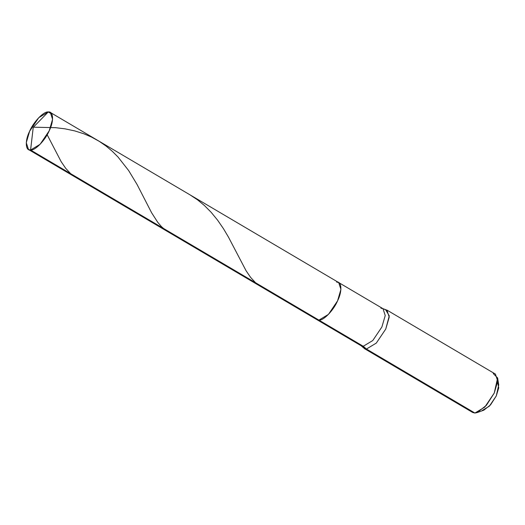 <?xml version="1.0" encoding="UTF-8"?>
<svg xmlns="http://www.w3.org/2000/svg" width="525" height="525" viewBox="0 0 525 525"><rect width="100%" height="100%" fill="white"/><g stroke="black" fill="none" stroke-linecap="round" stroke-linejoin="round"><path stroke-width="0.79" d="M315.374 318.025L30.588 150.032L33.239 127.352L48.261 111.963C53.504 111.005 54.029 121.354 49.225 130.778C45.288 140.182 35.044 150.773 30.588 150.032L40.103 144.303L49.225 130.778L52.572 119.313L50.354 112.468L48.261 111.963L51.811 114.063L48.261 111.963C43.805 111.221 33.561 121.813 29.63 131.217C24.819 140.648 25.351 150.99 30.588 150.032L33.239 127.352L48.261 111.963L38.745 117.698L29.63 131.217L26.276 142.688L28.494 149.527L30.588 150.032L318.924 320.119L328.44 314.383L337.562 300.864L340.909 289.393L338.691 282.555L340.909 289.393L337.562 300.864L328.44 314.383L318.924 320.119L316.831 319.613L318.924 320.119C323.38 320.86 333.624 310.268 337.562 300.864C342.366 291.434 341.841 281.092 336.597 282.05C341.841 281.092 342.366 291.434 337.562 300.864C333.624 310.268 323.38 320.86 318.924 320.119L363.254 346.264L372.77 340.535L381.885 327.009L385.232 315.545L383.014 308.7L385.232 315.545L381.885 327.009L372.77 340.535L363.254 346.264L315.374 318.025M493.244 373.557L497.621 377.961L494.242 393.067L486.373 405.352L477.212 412.565L474.922 413.037L366.43 349.033L363.254 346.264L361.154 345.758L363.169 347.53L366.43 349.033L376.294 343.094L385.75 329.07L389.222 317.179L386.925 310.085L495.416 374.082L497.72 381.176L494.242 393.067L484.792 407.092L474.922 413.037L366.43 349.033L376.294 343.094L385.75 329.07L389.268 315.833L385.54 309.606L383.014 308.7L338.691 282.555L336.597 282.05M383.014 308.7L380.92 308.195M386.925 310.085L384.753 309.56M477.212 412.565L483.86 410.156L490.534 404.9L496.269 395.948L498.73 384.943L497.621 377.961M497.582 382.462L498.75 387.824L496.269 395.948L489.379 406.166L482.193 410.498M28.494 149.527L361.154 345.758L363.254 346.264L366.43 349.033L364.258 348.515L362.46 346.211M364.258 348.515L472.749 412.512L474.922 413.037M33.397 127.194L55.571 127.673L65.034 128.848L74.74 130.902L83.836 133.777L91.573 137.097L99.245 141.337L106.162 146.127L112.324 151.312L118.033 157.034L128.678 170.605L137.071 184.498L151.607 212.743L157.769 222.357L161.503 226.682L165.218 229.943L169.28 232.542L173.821 234.524M47.165 134.754L61.176 161.693L65.684 168.302L70.632 173.65M189.991 194.841L197.603 199.894L204.382 205.485L211.116 212.257L217.639 220.218L223.44 228.657L228.414 237.024L246.1 270.782L250.609 277.39L255.55 282.732M338.691 282.555L50.354 112.468"/></g></svg>
